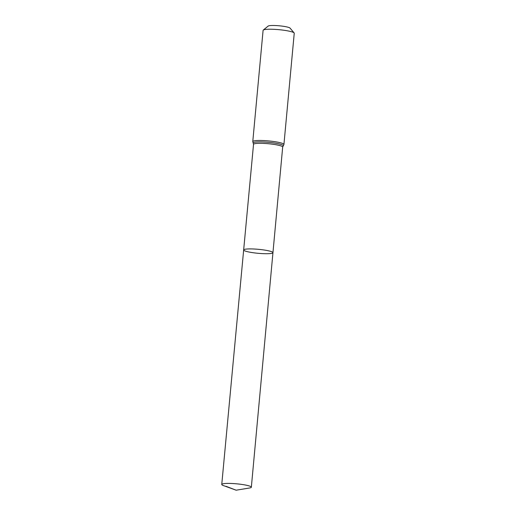 <?xml version="1.0" encoding="UTF-8"?>
<svg xmlns="http://www.w3.org/2000/svg" width="516" height="516" viewBox="0 0 516 516"><rect width="100%" height="100%" fill="white"/><g stroke="black" fill="none" stroke-linecap="round" stroke-linejoin="round"><path stroke-width="0.77" d="M247.835 251.769A14.712 2 -174.7 0 0 263.753 253.672A14.712 2 -174.7 0 0 272.951 252.679A14.712 2 -174.7 0 0 258.49 249.331A14.712 2 -174.7 0 0 243.662 249.957A14.712 2 -174.7 0 0 247.835 251.769M252.775 141.578A15.641 2.122 -174.7 0 1 268.546 140.913A15.641 2.122 -174.7 0 1 283.929 144.467L294.243 33.23A15.641 2.122 -174.7 0 0 294.126 32.927L290.05 28.109A11.094 1.503 -174.7 0 0 279.227 25.8A11.094 1.503 -174.7 0 0 268.165 26.077L263.27 30.063A15.641 2.122 -174.7 0 0 263.096 30.341L252.775 141.578L253.524 144.345L221.757 484.466A14.861 2.019 -174.7 0 0 223.331 485.55L236.147 490.2L249.596 487.981A14.861 2.019 -174.7 0 0 251.344 487.214A14.861 2.019 -174.7 0 0 247.125 485.388A14.861 2.019 -174.7 0 0 231.052 483.46A14.861 2.019 -174.7 0 0 221.757 484.466M294.126 32.927A15.641 2.122 -174.7 0 0 278.866 29.67A15.641 2.122 -174.7 0 0 263.27 30.063M283.929 144.467L282.684 147.047L272.951 252.679A14.712 2 -174.7 0 0 258.49 249.331A14.712 2 -174.7 0 0 243.662 249.957M225.976 486.291L236.147 490.2M282.684 147.047A14.642 1.987 -174.7 0 0 268.288 143.719A14.642 1.987 -174.7 0 0 253.524 144.345M283.181 145.989A15.145 2.058 -174.7 0 0 268.417 142.313A15.145 2.058 -174.7 0 0 253.233 143.209M272.951 252.679L251.344 487.214"/></g></svg>
